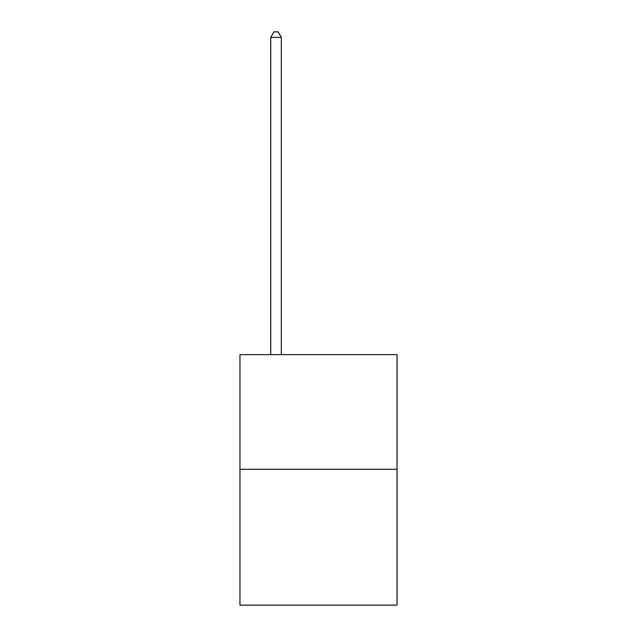 <?xml version="1.0" encoding="UTF-8"?>
<svg xmlns="http://www.w3.org/2000/svg" width="637" height="637" viewBox="0 0 637 637"><rect width="100%" height="100%" fill="white"/><g stroke="black" fill="none" stroke-linecap="round" stroke-linejoin="round"><path stroke-width="0.96" d="M397.05 469.278L397.05 354.634L239.95 354.634L239.95 605.15L397.05 605.15L397.05 469.278L239.95 469.278M281.347 354.634L281.347 37.368L270.733 37.368L270.733 354.634M270.733 37.368L273.918 31.85L278.162 31.85L281.347 37.368"/></g></svg>

